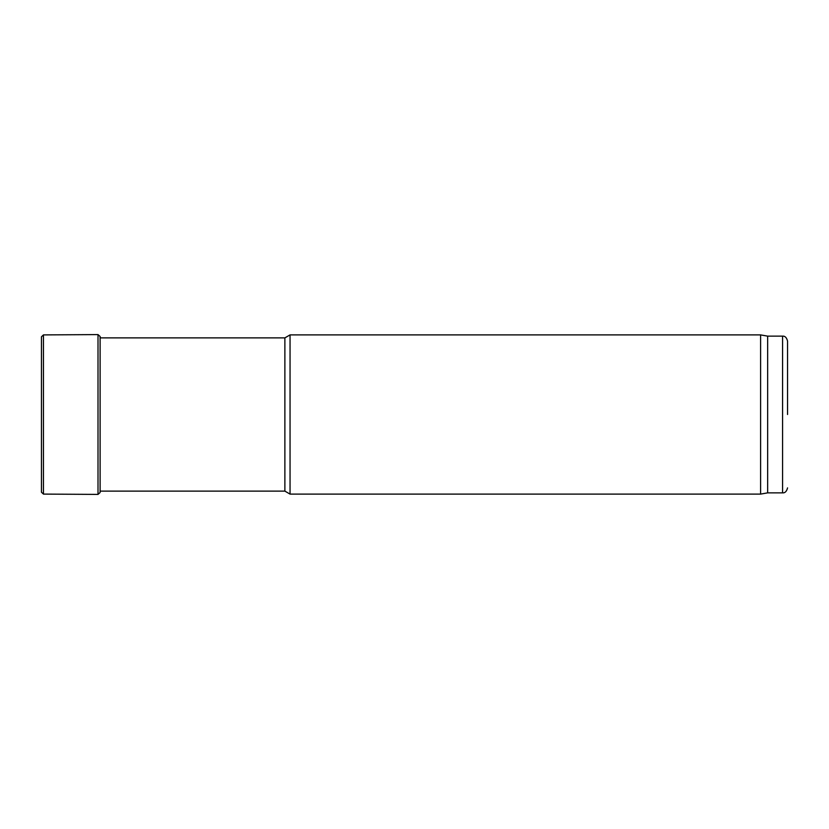 <?xml version="1.0" encoding="UTF-8"?>
<svg xmlns="http://www.w3.org/2000/svg" width="829" height="829" viewBox="0 0 829 829"><rect width="100%" height="100%" fill="white"/><g stroke="black" fill="none" stroke-linecap="round" stroke-linejoin="round"><path stroke-width="1.24" d="M100.112 491.12L284.875 491.12L284.875 337.88L100.112 337.88M284.875 491.12L290.046 494.105L290.046 334.895L284.875 337.88M767.654 492.861L767.654 336.139L782.576 336.139L782.576 492.861L767.654 492.861L760.597 494.105L760.597 334.895L290.046 334.895M787.55 414.5L787.55 341.113L787.55 414.5M98.009 494.405L98.009 334.595L100.112 336.47L100.112 492.53L98.009 494.405L43.45 494.094L41.45 492.219L41.45 336.781L41.45 492.219M98.009 334.595L43.45 334.906L43.45 494.094M760.597 494.105L290.046 494.105M767.654 336.139L760.597 334.895M782.576 336.139C784.98 335.89 786.638 337.548 787.55 341.113M782.576 492.861C784.98 493.11 786.638 491.452 787.55 487.887M43.45 334.906L41.45 336.781M100.112 336.47L100.268 337.88"/></g></svg>
